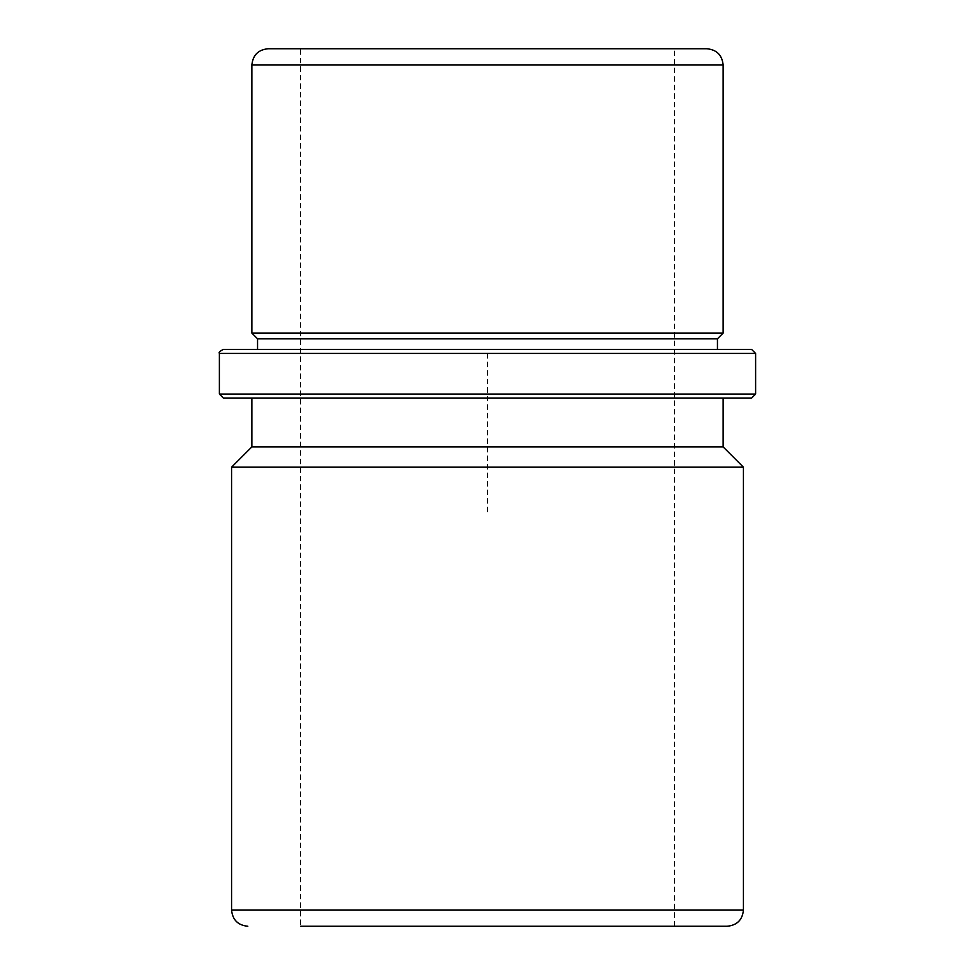 <?xml version="1.0" encoding="UTF-8"?>
<svg xmlns="http://www.w3.org/2000/svg" width="975" height="975" viewBox="0 0 975 975"><rect width="100%" height="100%" fill="white"/><g stroke="black" fill="none" stroke-linecap="round" stroke-linejoin="round"><path stroke-width="0.73" stroke-dasharray="4.88 3.66" d="M323.505 48.75L674.371 48.75L300.629 48.75L674.371 48.75L674.371 926.25L323.505 926.25M723.121 333.121L251.879 333.121M717.442 338.812L257.558 338.812M285.712 349.379L717.442 349.379L285.712 349.379M280.715 398.129L723.121 398.129M723.121 446.879L251.879 446.879M231.562 467.183L743.438 467.183M727.192 926.25L697.844 926.25M674.371 926.25L300.629 926.25L300.629 48.75M706.875 48.75L680.014 48.75M751.567 349.379L719.233 349.379M717.442 349.379L257.558 349.379L717.442 349.379M487.5 511.875L487.5 349.379L649.996 349.379M743.438 910.004L231.562 910.004M723.121 64.996L251.879 64.996M755.625 394.058L219.375 394.058M755.625 353.438L219.375 353.438"/><path stroke-width="1.46" d="M323.505 926.25L697.844 926.25M751.567 398.129L723.121 398.129L723.121 446.879L251.879 446.879L251.879 398.129L223.433 398.129L751.567 398.129L755.625 394.058L219.375 394.058L219.375 353.438C218.522 352.523 219.875 351.171 223.433 349.379L257.558 349.379L257.558 338.812L251.879 333.121L251.879 64.996C252.842 55.136 258.253 49.713 268.125 48.75L323.505 48.75M251.879 333.121L723.121 333.121L723.121 64.996C722.158 55.136 716.747 49.713 706.875 48.75L268.125 48.75M257.558 338.812L717.442 338.812L723.121 333.121M251.879 398.129L280.715 398.129M723.121 446.879L743.438 467.183L231.562 467.183L251.879 446.879M300.629 926.25L727.192 926.25C737.063 925.287 742.475 919.864 743.438 910.004L743.438 467.183M680.014 48.75L674.371 48.75M223.433 349.379L751.567 349.379L755.625 353.438L219.375 353.438M719.233 349.379L717.442 349.379L717.442 338.812M257.558 349.379L717.442 349.379M231.562 467.183L231.562 910.004L743.438 910.004M251.879 64.996L723.121 64.996M231.562 910.004C232.525 919.864 237.937 925.287 247.808 926.25M219.375 394.058L223.433 398.129M755.625 394.058L755.625 353.438"/></g></svg>
